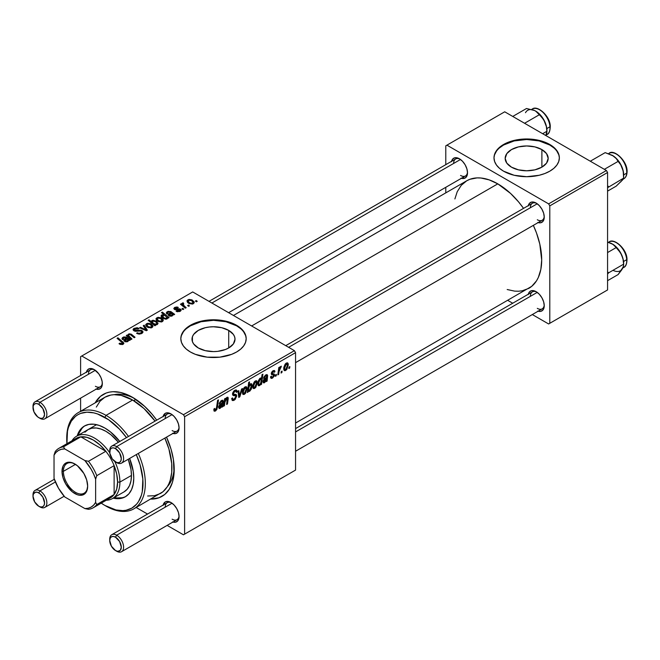 <?xml version="1.0" encoding="UTF-8"?>
<svg xmlns="http://www.w3.org/2000/svg" width="660" height="660" viewBox="0 0 660 660"><rect width="100%" height="100%" fill="white"/><g stroke="black" fill="none" stroke-linecap="round" stroke-linejoin="round"><path stroke-width="0.99" d="M541.885 149.589L541.885 167.153L534.905 169.843L526.672 170.792L518.446 169.843L511.467 167.153A21.508 12.416 180 0 1 505.172 158.375A21.508 12.416 180 0 1 518.446 146.899A21.508 12.416 180 0 1 541.885 149.589L546.546 153.623L548.179 158.375L546.546 163.127L541.885 167.153L541.885 149.589A21.508 12.416 180 0 1 548.179 158.375A21.508 12.416 180 0 1 534.905 169.843A21.508 12.416 180 0 1 511.467 167.153L506.806 163.127L505.172 158.375L506.806 153.623L511.467 149.589L518.446 146.899L526.672 145.959L534.905 146.899L541.885 149.589M559.358 158.103A32.686 18.868 0 0 0 549.788 145.027L549.788 144.499A32.686 18.868 180 0 1 559.358 157.839A32.686 18.868 180 0 1 539.187 175.271A32.686 18.868 180 0 1 503.563 171.179L514.165 175.271L526.672 176.707L539.187 175.271L544.838 173.53L549.788 171.179L553.856 168.325L556.875 165.058L558.731 161.518L559.358 157.839L558.731 154.16L556.875 150.62L553.856 147.353L549.788 144.499L544.838 142.148L539.187 140.407L526.672 138.971L514.165 140.407L508.513 142.148L503.563 144.499L499.496 147.353L496.477 150.62L494.62 154.16L493.993 157.839L494.62 161.518L496.477 165.058L499.496 168.325L503.563 171.179A32.686 18.868 180 0 1 493.993 157.839A32.686 18.868 180 0 1 514.165 140.407A32.686 18.868 180 0 1 549.788 144.499L549.788 145.027A32.686 18.868 0 0 0 514.379 140.885A32.686 18.868 0 0 0 493.993 158.103M198.297 347.96A21.508 12.416 180 0 1 192.002 339.182A21.508 12.416 180 0 1 205.276 327.707A21.508 12.416 180 0 1 228.715 330.396L228.715 347.96L225.456 349.503L217.701 351.359L213.51 351.599L205.276 350.65L198.297 347.96L193.636 343.934L192.415 341.599L192.415 336.757L193.636 334.43L198.297 330.396L205.276 327.707L209.311 327.005L213.51 326.766L221.735 327.707L228.715 330.396L233.376 334.43L234.597 336.757L235.01 339.182L233.376 343.934L228.715 347.96L228.715 330.396A21.508 12.416 180 0 1 235.01 339.182A21.508 12.416 180 0 1 221.735 350.65A21.508 12.416 180 0 1 198.297 347.96M246.188 338.91A32.686 18.868 0 0 0 236.618 325.834L236.618 325.306A32.686 18.868 180 0 1 246.188 338.646A32.686 18.868 180 0 1 226.017 356.078A32.686 18.868 180 0 1 190.393 351.986L195.343 354.337L207.133 357.151L219.879 357.151L231.668 354.337L236.618 351.986L240.685 349.132L243.705 345.865L245.561 342.325L246.188 338.646L245.561 334.966L243.705 331.427L240.685 328.16L236.618 325.306L231.668 322.954L226.017 321.214L213.51 319.778L200.995 321.214L195.343 322.954L190.393 325.306L186.326 328.16L183.307 331.427L181.45 334.966L180.823 338.646L181.45 342.325L183.307 345.865L186.326 349.132L190.393 351.986A32.686 18.868 180 0 1 180.823 338.646A32.686 18.868 180 0 1 200.995 321.214A32.686 18.868 180 0 1 236.618 325.306L236.618 325.834A32.686 18.868 0 0 0 201.209 321.692A32.686 18.868 0 0 0 180.823 338.91M285.747 345.659L532.405 203.255A9.809 5.659 60 0 1 536.753 203.445A9.809 5.659 -120 0 0 530.376 207.743M528.305 205.623A11.443 6.608 60 0 1 536.151 203.074L531.655 202.051L529.427 203.346L528.214 206.011M209.014 301.364L455.672 158.953A9.809 5.659 60 0 1 460.02 159.142A9.809 5.659 -120 0 0 453.643 163.441M451.572 161.32A11.443 6.608 60 0 1 459.418 158.771L454.921 157.756L452.694 159.043L451.481 161.708M295.556 428.604L532.405 291.86A9.809 5.659 60 0 1 536.753 292.05A9.809 5.659 -120 0 0 530.376 296.348M528.305 294.228A11.443 6.608 60 0 1 536.151 291.679L531.655 290.656L529.427 291.943L528.214 294.616M33.025 407.014A9.809 5.659 60 0 1 35.029 401.808L90.502 369.781A9.809 5.659 60 0 1 94.85 369.979A9.809 5.659 -120 0 0 88.473 374.278M86.402 372.157A11.443 6.608 60 0 1 94.248 369.6L89.752 368.585L87.524 369.872L86.311 372.545M109.758 451.316A9.809 5.659 60 0 1 111.763 446.111L167.236 414.084A9.809 5.659 60 0 1 171.583 414.274A9.809 5.659 -120 0 0 165.198 418.572M163.127 416.452A11.443 6.608 60 0 1 170.981 413.902L167.887 412.83L165.256 413.341L163.045 416.839M109.758 539.913A9.809 5.659 60 0 1 111.763 534.715L167.236 502.689A9.809 5.659 60 0 1 171.583 502.879A9.809 5.659 -120 0 0 165.198 507.177M163.127 505.057A11.443 6.608 60 0 1 170.981 502.507L167.887 501.435L165.256 501.938L163.045 505.444M134.384 398.425A53.93 31.136 -120 0 0 114.246 394.688A53.93 31.136 60 0 1 134.384 398.425M95.164 402.856A58.831 33.965 60 0 1 132.611 397.361L128.535 395.233L120.541 392.452L113 391.71L109.502 392.114L106.219 393.022L100.452 396.355L95.164 402.856M233.45 315.472L466.736 180.782A62.106 35.855 -120 0 1 497.788 183.859L510.535 193.405L518.488 201.795L523.545 208.37A62.106 35.855 -120 0 0 497.788 183.859L251.641 325.966L497.788 183.859L489.217 179.891L480.983 178.018L477.081 177.895L469.928 179.289L466.736 180.782L461.274 185.311L457.215 191.738L454.888 198.94M507.185 289.525L514.594 291.118L518.488 291.233L522.184 290.812L528.833 288.346A62.106 35.855 -120 0 0 533.346 225.357L536.514 233.021L539.806 244.109L541.695 259.916L540.854 269.321L538.354 277.398L536.514 280.83L531.729 286.333L295.556 423.035M80.611 356.664L80.611 375.49L80.611 356.664L192.703 291.943L294.401 350.658L183.463 414.703L81.766 355.996L183.463 414.703L184.618 416.707L184.618 534.13L295.556 470.085L295.556 352.654L184.618 416.707L184.618 534.13L183.463 534.798L167.145 525.385L183.463 534.798L295.556 470.085L183.463 534.798L295.556 470.085L295.556 352.654L294.401 350.658L295.556 352.654L184.618 416.707L183.463 414.703L294.401 350.658L192.703 291.943L80.611 356.664M80.611 398.137L80.611 411.262L80.611 398.137M147.535 514.058L136.174 507.499L147.535 514.058M273.009 371.613L274.123 372.306L274.964 371.704L273.182 370.673L274.964 371.704L274.486 370.516L273.05 370.747L271.285 373.7L271.705 374.69L272.72 374.847L271.31 374.03L273.702 375.515L272.596 377.19L271.755 377.305L271.392 376.192L270.55 376.794L271.078 378.304L272.555 378.064L270.55 376.901L272.555 378.064L271.4 378.411L270.666 377.767L270.55 376.794L271.392 376.192L271.969 377.38L273.611 376.01L273.529 375.02L271.714 374.698L271.293 373.865L271.796 371.992L273.232 370.648L274.552 370.557L274.964 371.704L274.123 372.306L273.826 371.514L273.009 371.613L272.167 373.453L274.304 374.121L274.387 375.862L272.555 378.064L274.543 374.954L274.123 373.964L272.209 373.56L273.009 371.613L273.801 371.498L272.786 370.912M267.11 381.092L266.244 381.587L266.153 380.795L264.173 382.874L263.365 382.784L263.002 381.991L263.662 379.574L266.656 377.108L266.698 375.837L266.096 375.655L263.513 378.312L264.082 376.736L266.764 374.599L267.622 375.457L267.11 381.092L267.63 375.647L267.209 374.707L265.782 374.938L263.513 378.312L265.708 375.837L266.772 376.233L266.656 377.108L265.229 378.172L262.985 381.628L263.447 382.841L264.487 382.726L266.153 380.795L266.244 381.587L267.11 381.092L265.897 380.383L267.11 381.092M257.317 382.668L255.865 387.288L254.479 388.492L253.184 388.426L252.829 385.283L254.141 382.066L256.204 380.696L257.087 381.307L257.317 382.668L256.658 380.82L255.354 380.96L252.689 386.826L253.341 388.534L254.694 388.377L252.706 387.23L254.694 388.377L257.317 382.668L256.303 382.082L257.317 382.668M215.474 411.023L214.03 410.965L213.898 409.018L214.739 408.416L215.168 410.025L216.307 408.986L217.602 400.331L218.46 399.836L216.901 409.373L215.474 411.023L217.453 407.261L218.46 399.836L217.602 400.331L216.637 407.5L215.531 409.901L214.665 409.274L214.739 408.416L213.898 409.018L214.269 411.205L215.474 411.023L213.823 410.066L215.474 411.023M248.267 390.736L249.686 391.273L247.657 390.101L249.686 391.273L252.062 385.605L251.039 385.019L252.062 385.605L251.443 383.707L250.445 383.798L249.059 385.432L248.341 385.019L249.059 385.432L249.554 381.884L248.704 382.379L247.335 392.51L248.077 392.073L248.267 390.736L247.624 390.365L248.267 390.736L248.077 392.073L247.335 392.51L248.704 382.379L249.554 381.884L249.059 385.432L250.544 383.74L251.74 383.988L252.029 386.323L251.369 388.996L249.686 391.273L248.779 391.405L248.267 390.736L248.737 391.388M242.467 388.517L239.803 396.858L238.772 397.452L237.963 391.124L238.804 390.637L239.398 396.041L241.568 389.045L242.467 388.517L241.568 389.045L239.398 396.041L238.804 390.637L237.963 391.124L238.772 397.452L239.803 396.858L238.607 396.165L239.803 396.858L242.467 388.517M236.725 396.008L235.141 399.498L233.657 400.488L232.254 400.488L231.676 398.5L232.518 397.906L232.79 399.234L233.805 399.308L235.851 396.94L235.603 395.851L233.269 395.497L232.576 394.639L232.666 392.997L233.912 390.935L235.702 389.928L236.981 390.671L237.146 391.842L236.305 392.42L236.057 391.363L234.91 391.314L233.359 393.533L233.673 394.185L236.206 394.523L236.725 396.008L236.156 394.49L233.673 394.185L233.359 393.533L234.754 391.397L235.9 391.231L236.305 392.42L237.146 391.842L236.453 390.035L234.787 390.291L232.518 394.078L233.475 395.571L235.661 395.893L235.884 396.586L234.242 399.094L232.733 399.16L232.518 397.906L231.676 398.5L232.353 400.546L234.184 400.216L231.685 398.78L234.184 400.216L236.725 396.008L232.551 393.599L236.725 396.008M289.864 366.613L289.674 368.065L288.832 368.552L289.006 367.108L289.864 366.613L289.006 367.108L288.832 368.552L289.674 368.065L288.94 367.645L289.674 368.065L289.864 366.613M247.022 388.616L245.57 393.228L244.184 394.433L242.888 394.366L242.534 391.223L243.845 388.006L245.908 386.636L246.79 387.247L247.022 388.616L246.361 386.768L245.058 386.909L242.393 392.774L243.045 394.474L244.398 394.325L242.41 393.178L244.398 394.325L247.022 388.616L246.007 388.03L247.022 388.616M222.775 406.684L221.909 407.187L221.826 406.387L219.532 408.532L218.658 407.41L219.326 405.174L222.321 402.699L222.362 401.437L221.76 401.255L219.178 403.912L219.747 402.336L222.436 400.199L223.294 401.057L222.775 406.684L223.303 401.247L222.874 400.298L221.447 400.537L219.178 403.912L221.372 401.428L222.436 401.825L222.321 402.699L220.894 403.763L218.65 407.228L219.112 408.433L220.151 408.317L221.826 406.387L221.909 407.187L222.775 406.684L221.562 405.983L222.775 406.684M224.903 402.303L224.441 405.727L223.591 406.213L224.59 398.846L225.439 398.351L225.274 399.589L226.76 397.501L227.964 397.27L227.486 403.961L226.636 404.456L227.238 398.277L225.646 399.597L224.903 402.303L226.751 398.326L227.403 398.772L226.636 404.456L227.486 403.961L228.253 398.26L227.882 397.213L227.023 397.32L225.274 399.589L225.439 398.351L224.59 398.846L223.591 406.213L224.441 405.727L223.715 405.306L224.441 405.727L224.903 402.303L224.177 401.882L224.903 402.303M261.484 378.543L260.164 378.188L257.837 383.798L258.472 385.745L259.388 385.663L257.928 384.821L259.388 385.663L260.502 383.584L260.675 384.805L261.525 384.31L260.807 383.897L261.525 384.31L260.675 384.805L260.824 383.774L259.611 385.514L258.357 385.671L257.846 383.402L258.505 380.44L260.015 378.279L260.791 377.998L261.484 378.543L262.045 374.674L262.894 374.179L261.525 384.31L262.894 374.179L262.045 374.674L261.484 378.543L261.079 378.089M288.304 364.774L286.852 369.394L285.466 370.598L284.171 370.532L283.816 367.389L285.128 364.171L287.199 362.802L288.073 363.412L288.304 364.774L287.653 362.926L286.341 363.066L283.685 368.932L284.328 370.639L285.681 370.483L283.701 369.344L285.681 370.483L288.304 364.774L287.29 364.188L288.304 364.774M282.092 371.101L281.894 372.553L281.053 373.04L281.234 371.605L282.092 371.101L281.234 371.605L281.053 373.04L281.894 372.553L281.168 372.133L281.894 372.553L282.092 371.101M279.081 371.456L278.66 374.426L277.802 374.913L278.8 367.546L279.65 367.059L279.436 368.585L280.335 366.712L281.375 366.185L279.79 368.585L279.081 371.456L281.375 366.185L279.436 368.585L279.65 367.059L278.8 367.546L277.802 374.913L278.66 374.426L277.926 374.005L278.66 374.426L279.081 371.456L278.33 371.027L279.081 371.456M276.416 374.377L276.226 375.829L275.385 376.315L275.558 374.88L276.416 374.377L275.558 374.88L275.385 376.315L276.226 375.829L275.492 375.408L276.226 375.829L276.416 374.377M183.777 309.111L182.812 308.327L181.954 308.822L182.935 309.589L183.777 309.111L182.812 308.327L181.954 308.822L182.935 309.589L183.777 309.111M189.445 305.836L188.488 305.052L187.63 305.547L188.612 306.314L189.445 305.836L188.488 305.052L187.63 305.547L188.612 306.314L189.445 305.836M179.718 309.68L179.52 311.611L179.52 310.835L176.839 310.687L176.839 311.594L176.839 310.687L176.105 311.231L177.416 311.759L180.394 311.173L181.162 310.25L180.823 309.391L179.421 308.806L175.156 308.855L175.552 307.808L177.573 307.956L178.315 307.411L176.962 306.974L174.801 307.378L173.811 308.624L175.436 309.796L179.899 309.804L179.182 311L176.839 310.687L176.212 311.297L180.213 311.289L181.17 310.109L180.493 309.152L175.238 308.905L175.312 307.931L178.315 307.411L174.611 307.486L173.803 308.517L174.52 309.466L179.718 309.68L180.073 311.363M168.226 318.087L169.075 317.592L162.352 312.13L161.502 312.625L164.018 314.721L161.271 315.332L161.197 316.536L162.31 317.873L165.784 319.192L167.244 318.747L167.557 317.526L168.226 318.087L169.075 317.592L162.352 312.13L161.502 312.625L164.018 314.721L161.725 314.927L161.065 315.967L163.102 318.4L167.046 318.887L167.557 317.526L168.226 318.087M134.813 330.33L135.061 328.861L138.262 328.927L138.847 328.292L134.145 328.3L134.145 330.908L134.145 328.3L133.072 329.612L134.021 330.85L141.24 331.13L141.768 331.864L140.951 333.853L140.951 332.863L138.749 333.325L138.749 334.092L138.749 333.325L137.594 332.921L137.594 333.787L137.338 332.764L137.338 333.679L137.338 332.764L136.595 333.308L141.842 333.44L142.791 332.615L142.774 331.254L141.174 330.231L134.582 330.173L134.425 329.414L135.382 328.705L138.262 328.927L139.021 328.399L137.14 327.739L133.93 328.433L133.171 329.208L133.312 330.264L135.275 331.287L141.042 331.031L141.751 332.021L140.728 332.978L138.897 333.349L137.338 332.764L136.595 333.308L139.177 334.133L141.842 333.44L142.997 331.947L141.999 330.602L135.853 330.569L134.343 329.711L134.343 331.015M152.056 327.541L152.864 326.659L152.806 325.652L150.579 323.689L147.675 323.268L145.753 324.547L146.149 326.073L147.394 327.154L151.033 327.929L152.938 326.238L151.041 323.936L146.619 323.647L145.687 324.926L147.708 327.343L152.056 327.541M131.992 339.001L128.807 336.262L128.518 335.247L129.055 334.637L130.416 334.678L134.186 337.738L135.036 337.243L131.249 334.166L129.203 333.82L128.164 334.414L127.924 335.701L127.108 335.033L126.258 335.527L131.142 339.496L131.992 339.001L128.494 335.503L129.055 334.637L130.416 334.678L134.186 337.738L135.036 337.243L131.249 334.166L128.584 334.059L127.924 335.701L127.108 335.033L126.258 335.527L131.142 339.496L131.992 339.001M119.691 344.165L122.339 344.57L123.502 343.975L123.849 343.002L117.917 337.788L117.067 338.283L122.636 343.084L121.811 343.835L119.765 343.15L119.031 343.695L123.131 344.239L123.882 343.241L117.917 337.788L117.067 338.283L121.828 342.144L122.24 343.662L119.765 343.15L119.031 343.695L119.691 344.165M123.469 339.19L123.676 337.747L126.2 338.101L126.2 339.158L126.2 338.101L124.979 339.05L124.979 341.616L124.979 339.05L123.816 340.395L124.616 341.426L127.809 341.542L128.642 340.09L129.459 340.469L130.325 339.966L126.406 337.095L123.758 336.938L122.347 337.78L122.026 338.753L122.529 339.62L123.469 339.19L123.098 338.44L123.56 337.813L125.614 337.631L126.2 338.101L123.989 339.883L123.964 340.873L125.738 341.847L127.644 341.632L128.642 340.09L129.459 340.469L129.451 339.57L126.406 337.095L123.007 337.276L122.009 338.539L122.529 339.62L123.469 339.19L123.098 338.481L123.098 339.364M155.628 325.355L154.754 324.629L156.775 324.728L157.996 323.606L156.577 321.337L152.996 320.224L151.668 320.793L151.346 321.75L149.011 319.836L148.162 320.331L154.886 325.784L155.628 325.355L154.754 324.629L157.336 324.489L158.02 323.408L155.999 320.974L152.006 320.537L151.346 321.75L149.011 319.836L148.162 320.331L154.886 325.784L155.628 325.355M147.353 330.14L144.144 325.198L143.237 325.718L146.05 329.843L140.473 327.31L139.631 327.805L146.322 330.734L147.353 330.14L144.144 325.198L143.237 325.718L146.05 329.843L140.473 327.31L139.631 327.805L146.322 330.734L147.353 330.14M162.352 321.601L163.16 320.719L163.102 319.712L160.875 317.749L157.963 317.32L156.049 318.599L156.445 320.133L157.69 321.214L161.329 321.981L163.234 320.298L161.337 317.988L156.915 317.699L155.983 318.978L158.004 321.403L162.352 321.601M167.805 313.599L168.003 312.147L169.95 312.04L170.527 313.566L170.527 312.51L169.315 313.45L169.315 316.016L169.315 313.45L168.151 314.803L168.952 315.835L172.144 315.942L172.978 314.498L173.794 314.87L174.661 314.366L170.998 311.66L168.094 311.338L166.675 312.188L166.361 313.162L166.864 314.02L167.805 313.599L167.434 312.848L168.003 312.147L169.95 312.04L170.527 312.51L168.325 314.284L168.201 315.084L169.661 316.148L171.798 316.115L172.978 314.498L173.794 314.87L173.786 313.978L170.734 311.495L167.343 311.677L166.337 312.947L166.864 314.02L167.805 313.599L167.425 312.889L167.425 313.764M193.339 303.707L194.147 302.825L194.098 301.818L191.862 299.854L188.958 299.425L187.036 300.712L187.432 302.239L188.686 303.32L192.324 304.087L194.221 302.404L192.324 300.094L187.91 299.805L186.97 301.084L188.999 303.509L193.339 303.707M182.366 303.006L182.366 305.77L182.366 303.006L182.325 305.728L182.325 304.557L181.319 303.732L181.319 304.92L181.319 303.732L180.469 304.227L185.353 308.195L186.211 307.7L183.109 304.936L182.861 303.955L183.736 303.526L183.15 302.8L182.053 303.369L182.325 304.557L181.319 303.732L180.469 304.227L185.353 308.195L186.211 307.7L184.28 306.1L183.125 303.666L183.736 303.526L183.15 302.8L182.011 303.641M197.224 301.348L196.259 300.564L195.401 301.059L196.383 301.826L197.224 301.348L196.259 300.564L195.401 301.059L196.383 301.826L197.224 301.348M174.174 467.346A53.93 31.136 60 0 1 167.351 486.659A53.93 31.136 -120 0 0 174.174 467.346M445.781 145.827L445.781 164.662L445.781 145.827L504.718 111.804L606.416 170.519L548.633 203.874L446.935 145.167L548.633 203.874L549.788 205.879L549.788 323.301L607.571 289.946L607.571 172.516L549.788 205.879L549.788 323.301L548.633 323.969L532.323 314.556L548.633 323.969L607.571 289.946L548.633 323.969L607.571 289.946L607.571 172.516L606.416 170.519L607.571 172.516L549.788 205.879L548.633 203.874L606.416 170.519L504.718 111.804L445.781 145.827M445.781 187.308L445.781 192.877L445.781 187.308M512.713 303.229L507.886 300.448L512.713 303.229M537.727 311.091L540.647 311.38L542.875 310.093L544.244 305.687L543.625 301.76L541.868 297.718L539.245 294.178L536.151 291.679A11.443 6.608 60 0 1 544.244 305.687A11.443 6.608 60 0 1 538.106 311.215M460.993 178.183L465.143 178.018L466.892 176.005L467.511 172.788L466.892 168.853L465.143 164.81L462.511 161.271L459.418 158.771A11.443 6.608 60 0 1 467.511 172.788A11.443 6.608 60 0 1 461.373 178.307M537.727 222.486L540.647 222.775L542.875 221.488L544.244 217.082L543.625 213.155L541.868 209.113L539.245 205.573L536.151 203.074A11.443 6.608 60 0 1 544.244 217.082A11.443 6.608 60 0 1 538.106 222.61M544.219 216.381A9.809 5.659 60 0 1 542.207 220.242A9.809 5.659 60 0 1 537.306 219.755A9.809 5.659 -120 0 0 544.219 216.381M467.486 172.078A9.809 5.659 60 0 1 465.481 175.939A9.809 5.659 60 0 1 460.573 175.453A9.809 5.659 -120 0 0 467.486 172.078M544.219 304.986A9.809 5.659 60 0 1 542.207 308.847A9.809 5.659 60 0 1 537.306 308.36A9.809 5.659 -120 0 0 544.219 304.986M172.557 521.92L175.477 522.208L177.705 520.921L179.066 516.516L178.456 512.589L176.698 508.546L174.075 505.007L170.981 502.507A11.443 6.608 60 0 1 179.066 516.516A11.443 6.608 60 0 1 172.936 522.043M172.557 433.315L175.477 433.603L177.705 432.316L179.066 427.919L178.456 423.984L176.698 419.941L174.075 416.402L170.981 413.902A11.443 6.608 60 0 1 179.066 427.919A11.443 6.608 60 0 1 172.936 433.438M95.824 389.02L98.744 389.309L100.972 388.014L102.184 385.349L102.184 381.703L100.972 377.635L98.744 373.774L94.248 369.6A11.443 6.608 60 0 1 102.333 383.617A11.443 6.608 60 0 1 96.203 389.136M150.727 499.1L159.002 497.764L164.769 494.439L169.306 489.225L172.425 482.328L174.017 474.012L173.415 459.583L171.047 449.204L166.518 437.143A58.831 33.965 60 0 1 174.215 469.417A58.831 33.965 60 0 1 150.727 499.1M156.717 420.156L152.221 414.356L144.688 406.403L132.611 397.361A58.831 33.965 60 0 1 156.717 420.156M179.05 515.815A9.809 5.659 60 0 1 177.037 519.676A9.809 5.659 60 0 1 172.136 519.189A9.809 5.659 -120 0 0 179.05 515.815M179.05 427.21A9.809 5.659 60 0 1 177.037 431.071A9.809 5.659 60 0 1 172.136 430.584A9.809 5.659 -120 0 0 179.05 427.21M102.316 382.907A9.809 5.659 60 0 1 100.303 386.768A9.809 5.659 60 0 1 95.403 386.281A9.809 5.659 -120 0 0 102.316 382.907M245.561 335.495L243.705 331.955M240.685 328.697L236.618 325.834L226.017 321.742L213.51 320.306L200.995 321.742L190.393 325.834L186.326 328.697M183.307 331.955L181.45 335.495M558.731 154.696L556.875 151.148M553.856 147.889L549.788 145.027L539.187 140.935L526.672 139.499L514.165 140.935L503.563 145.027L499.496 147.889M496.477 151.148L494.62 154.696M119.765 344.207L119.765 343.15L119.765 344.207M120.392 344.495L120.392 343.604L120.392 344.495M122.24 344.594L122.24 343.662L122.24 344.594M122.636 344.479L122.636 343.134L122.24 343.662M117.917 338.976L117.917 337.788L117.917 338.976M122.843 344.388L122.843 341.789L122.843 344.388M123.007 339.397L123.007 337.276L123.007 339.397M126.406 339.001L126.406 337.095L126.406 339.001M127.355 339.116L127.355 337.804L127.355 339.116M128.486 340.873L128.486 338.827L128.486 340.873M130.325 339.966L129.451 339.57L129.451 340.461L130.325 339.966M125.45 340.939L125.078 340.098L126.786 338.613L127.776 340.552L126.91 341.146L125.45 340.939L126.786 338.613L127.908 340.106L127.339 341.748L127.339 340.964L125.45 340.939L125.45 341.781L125.004 340.346L125.004 341.624M127.108 336.221L127.108 335.033L127.108 336.221M127.924 336.88L127.924 335.701L127.924 336.88M127.883 335.272L127.924 335.701M128.584 335.09L128.584 334.059L128.584 335.09M131.249 335.296L131.249 334.166L131.249 335.296M132.124 336.031L132.124 334.826L132.124 336.031M129.723 338.341L129.723 337.161L129.723 338.341M149.011 321.016L149.011 319.836L149.011 321.016M151.346 322.913L151.346 321.75L151.346 322.913M152.006 323.45L152.006 320.537L152.006 323.45M155.999 322.055L155.999 320.974L155.999 322.055M154.754 325.677L154.754 324.629L154.754 325.677M153.722 323.689L152.782 322.93L152.782 324.076L152.468 321.115L155.174 321.469C156.667 322.245 157.121 323.128 156.536 324.109L156.536 324.778L156.536 324.109L153.929 323.821L153.929 325.017L153.722 323.689L153.722 324.844L153.722 323.689L152.089 321.791L152.617 321.04L153.912 320.966L155.983 322.047L156.94 323.416L155.892 324.308L153.722 323.689M152.089 323.515L152.468 321.115M156.94 324.671L156.94 323.474L156.536 324.109M146.619 326.576L146.619 323.647L146.619 326.576M151.041 325.034L151.041 323.936L151.041 325.034M148.459 326.807L146.792 324.885L147.32 324.093L150.2 324.415L151.808 326.362L151.321 327.855L151.321 327.112L148.459 326.807L148.459 327.707L148.459 326.807L146.842 325.165L147.832 323.903L150.2 324.415L151.783 326.147L150.62 327.343L148.459 326.807M140.473 328.168L140.473 327.31L140.473 328.168M144.144 329.777L144.144 328.936L144.144 329.777M146.05 330.611L146.05 329.843L146.05 330.611M144.144 327.079L144.144 325.198L144.144 327.079M135.853 331.345L135.853 330.569L135.853 331.345M138.146 331.114L138.146 330.214L138.146 331.114M141.999 333.341L141.999 330.602L141.999 333.341M156.915 320.636L156.915 317.699L156.915 320.636M161.337 319.093L161.337 317.988L161.337 319.093M158.755 320.867L157.088 318.937L157.616 318.145L160.495 318.475L162.104 320.413L161.618 321.907L161.618 321.173L158.755 320.867L158.755 321.758L158.755 320.867L157.138 319.217L158.128 317.955L160.495 318.475L162.079 320.199L160.916 321.395L158.755 320.867M167.557 318.318L167.557 317.526L167.557 318.318M167.615 317.947L167.557 317.526M161.725 317.328L161.725 314.927L161.725 317.328M164.018 315.2L164.018 314.721L164.018 315.2M162.352 313.335L162.352 312.13L162.352 313.335M163.771 317.815L162.517 315.315L165.041 315.612L166.84 317.32L166.584 319.077L166.584 318.301L165.561 318.475L165.561 319.184L165.561 318.475L164.01 317.955L164.01 318.846L163.771 317.815L163.771 318.747L163.771 317.815L162.17 316.14L163.144 315.134L165.041 315.612L166.84 317.32L166.114 318.466L163.771 317.815M162.137 317.732L162.517 315.315M167.343 313.805L167.343 311.677L167.343 313.805M170.734 313.401L170.734 311.495L170.734 313.401M171.691 313.525L171.691 312.205L171.691 313.525M172.813 315.282L172.813 313.236L172.813 315.282M174.661 314.366L173.786 313.978L173.786 314.87L174.661 314.366M169.785 315.348L169.414 314.507L171.121 313.013L171.98 313.855L171.674 315.373L169.785 315.348L171.121 313.013L172.243 314.515L171.674 316.156L171.674 315.373L169.785 315.348L169.785 316.181L169.339 314.754M174.611 309.515L174.611 307.486L174.611 309.515M175.238 308.905L175.312 307.931M175.791 309.837L175.791 309.136L175.791 309.837M177.012 309.738L177.012 309.037L177.012 309.738M179 309.482L179 308.781L179 309.482M180.493 311.108L180.493 309.152L180.493 311.108M187.91 302.742L187.91 299.805L187.91 302.742M192.324 301.199L192.324 300.094L192.324 301.199M189.742 302.973L188.075 301.051L188.603 300.25L191.482 300.58L193.091 302.519L192.613 304.021L192.613 303.278L189.742 302.973L189.742 303.864L189.742 302.973L188.125 301.323L189.123 300.069L191.482 300.58L193.066 302.305L191.903 303.501L189.742 302.973M188.488 306.224L188.488 305.052L188.488 306.224M183.15 303.649L183.15 302.8L183.15 303.649M182.82 306.141L183.125 303.666M184.28 307.321L184.28 306.1L184.28 307.321M182.812 309.499L182.812 308.327L182.812 309.499M196.259 301.736L196.259 300.564L196.259 301.736M166.84 317.32L166.584 318.301M231.685 398.549L232.733 399.16L231.685 398.549M231.685 398.615L232.733 399.16M232.559 394.548L234.482 395.662L232.559 394.548M232.856 395.216L233.475 395.571L232.856 395.216M234.803 390.274L237.146 391.627L234.803 390.274M234.63 390.39L237.146 391.842L234.63 390.39M233.929 390.918L234.754 391.397L233.929 390.918M232.633 393.112L233.359 393.533L232.633 393.112M233.673 394.185L233.359 393.533M238.276 393.583L239.233 394.135L238.276 393.583M238.524 395.53L239.398 396.041L238.524 395.53M245.017 387.775L243.73 389.548L243.243 392.51L243.853 393.599L245.239 392.576L246.155 389.639L245.57 387.651L245.017 387.775L246.18 389.095L244.406 393.467L242.459 391.735L243.235 392.18L245.017 387.775L244.382 387.403L245.734 387.717L244.712 387.131M244.406 393.467L242.393 392.799M248.077 392.073L247.442 391.71L248.077 392.073M250.173 384.805L249.208 386.084L248.564 389.276L247.83 388.847L248.927 390.489L249.612 390.464L247.863 388.616L248.564 389.02L248.754 387.618L248.044 387.214L248.754 387.618L250.173 384.805L249.661 384.508L250.684 384.697L250.173 384.805L251.221 386.108L249.612 390.464L247.698 389.788M214.046 408.911L214.665 409.274L214.046 408.911M215.531 409.901L214.665 409.274M216.727 406.84L217.453 407.261L216.727 406.84M218.658 407.459L220.151 408.317L218.658 407.459M221.207 400.686L222.436 401.825M220.729 401.057L221.372 401.428L220.729 401.057M219.384 403.177L220.019 403.549L219.384 403.177M221.776 400.364L223.303 401.247L221.776 400.364M222.42 402.146L223.162 402.575L222.42 402.146M222.123 404.036L222.841 404.448L222.123 404.036M221.818 405.339L222.684 405.842L221.818 405.339M220.415 407.319L221.512 406.082L222.181 403.631L220.415 407.319L218.773 406.329L219.491 406.741L221.133 404.481L220.432 404.077L221.133 404.481L222.181 403.631L221.603 403.301L222.181 403.631L219.747 405.793L219.549 407.137L220.415 407.319L219.491 406.741M224.54 399.168L225.274 399.589L224.54 399.168M226.842 397.435L228.253 398.26L226.842 397.435M227.386 399.069L228.129 399.49L227.386 399.069M226.768 403.549L227.486 403.961L226.768 403.549M226.751 398.326L227.403 398.772M255.313 381.835L254.026 383.608L253.531 386.405L254.149 387.659L255.535 386.628L256.451 383.699L255.865 381.711L255.313 381.835L256.476 383.147L254.702 387.527L252.755 385.786L253.531 386.24L255.313 381.835L254.677 381.463L256.03 381.777L255.007 381.183M254.702 387.527L252.689 386.851M260.213 379.005L259.215 380.416L258.687 383.105L260.213 379.005L259.594 378.65L260.799 378.955L260.213 379.005L261.22 380.176L260.642 383.254L259.669 384.656L259.009 384.615L257.837 383.947L259.009 384.615L257.887 382.932L258.687 383.105L257.911 382.66L258.687 383.105L259.009 384.615L259.669 384.656L259.009 384.615M262.993 381.868L264.487 382.726L262.993 381.868M265.534 375.094L266.772 376.233M265.064 375.457L265.708 375.837L265.064 375.457M263.719 377.586L264.355 377.949L263.719 377.586M266.112 374.773L267.63 375.647L266.112 374.773M266.747 376.555L267.498 376.984L266.747 376.555M266.45 378.436L267.168 378.856L266.45 378.436M266.153 379.748L267.011 380.242L266.153 379.748M264.751 381.719L266.046 380.053L266.516 378.04L264.751 381.719L263.109 380.729L263.827 381.142L265.46 378.881L264.767 378.485L265.46 378.881L266.516 378.04L265.939 377.701L266.516 378.04L264.074 380.193L263.876 381.546L264.751 381.719L263.827 381.142M272.72 374.847L273.529 375.02M271.466 372.677L272.126 373.065L271.466 372.677M271.351 373.065L272.209 373.56L271.351 373.065M272.902 373.766L272.209 373.56M272.316 373.667L274.543 374.954L272.316 373.667M286.308 363.94L285.013 365.714L284.526 368.511L285.145 369.765L286.522 368.742L287.438 365.805L286.852 363.817L286.308 363.94L287.463 365.26L285.689 369.633L283.742 367.892L284.526 368.346L286.308 363.94L285.664 363.569L287.017 363.883L286.003 363.297M285.689 369.633L283.685 368.957M278.718 368.164L279.436 368.585L278.718 368.164M280.178 366.943L281.036 367.438L280.178 366.943M280.054 367.15L280.615 367.471L280.054 367.15M249.612 390.464L250.668 388.963L251.212 386.372L251.023 384.986L249.901 384.236M259.669 384.656L260.791 382.858L261.212 380.539L261.013 379.162L259.85 378.411M85.041 425.708A40.854 23.587 -120 0 0 78.358 435.204M77.195 435.872A40.854 23.587 60 0 1 84.447 426.022A40.854 23.587 60 0 1 104.882 428.051L110.517 431.945L119.806 441.466A40.854 23.587 60 0 0 104.882 428.051L99.239 425.436L93.819 424.207L88.828 424.405L84.447 426.022L80.858 429.008L77.195 435.872M66.751 438.735A55.564 32.084 60 0 1 78.251 412.624A55.564 32.084 60 0 1 106.037 415.371L132.611 400.026L144.02 408.565L155.059 421.113A55.564 32.084 -120 0 0 132.611 400.026L106.037 415.371A55.564 32.084 60 0 1 128.477 436.458A55.564 32.084 -120 0 0 106.037 415.371L104.882 417.376A53.93 31.136 60 0 1 126.489 437.605L119.476 429.148L108.619 419.743L97.441 413.927L93.811 412.879L86.906 412.195L80.685 413.399L77.913 414.703L75.397 416.452L71.247 421.237L68.384 427.556L67.477 431.228L66.924 443.817M106.037 506.113A55.564 32.084 -120 0 0 140.861 501.856A55.564 32.084 -120 0 0 138.286 453.445A55.564 32.084 60 0 1 133.815 508.86A55.564 32.084 60 0 1 106.037 506.113L104.882 505.444L106.037 506.113M136.298 454.591A53.93 31.136 60 0 1 138.633 501.394A53.93 31.136 60 0 1 104.882 505.444L115.945 509.941L122.859 510.626L126.068 510.254L131.843 508.117L136.587 504.182L138.509 501.584L141.372 495.264L142.28 491.593L142.832 479.003L140.11 464.896L136.298 454.591M147.65 495.99L154.44 495.726L160.396 493.515A55.564 32.084 -120 0 0 164.86 438.1L168.91 448.99L171.715 463.526L171.715 472.42L170.214 480.274L168.91 483.714L167.269 486.791L162.987 491.716L133.815 508.86M135.944 399.44L133.749 400.702L135.944 399.44M88.06 429.602A35.953 20.757 60 0 1 106.037 431.384A35.953 20.757 60 0 1 118.429 442.266L110.995 434.816L106.037 431.384L101.071 429.082L96.302 428.002L91.913 428.175L88.06 429.602L84.892 432.226M124.014 491.882L127.174 489.258L129.525 485.537L130.969 480.868L131.456 475.423L119.905 482.089L131.456 475.423L130.969 469.409L128.23 459.244A35.953 20.757 60 0 1 124.014 491.882L112.456 498.547A35.953 20.757 60 0 1 106.276 500.231A35.953 20.757 -120 0 0 119.905 482.089L117.587 482.089A34.32 19.816 60 0 1 114.122 494.521A34.32 19.816 60 0 1 105.823 499.315M78.251 412.624L104.833 397.279L110.781 395.068L114.089 394.688L121.209 395.398L132.611 400.026A55.564 32.084 -120 0 0 104.833 397.279L99.941 401.329L96.31 407.08M101.145 503.077L104.882 505.444A53.93 31.136 60 0 1 101.236 503.143M129.616 458.452L133.213 471.257L133.765 478.087L133.213 484.275L131.571 489.588L128.898 493.812L125.309 496.79L120.928 498.415L113.149 498.151A40.854 23.587 60 0 0 125.309 496.79A40.854 23.587 60 0 0 129.616 458.452M106.037 415.371A55.564 32.084 -120 0 0 66.743 438.058L66.743 439.395A53.93 31.136 60 0 1 104.882 417.376L106.037 415.371M66.916 443.693A53.93 31.136 60 0 1 66.743 439.395M117.092 497.945L122.083 497.747M82.013 428.34L79.34 432.564M114.312 497.483A40.854 23.587 -120 0 0 125.879 496.444M623.213 179.132L623.708 178.852A14.71 8.489 -120 0 0 626.711 173.126A0.982 0.61 4.5 0 0 627 172.738A0.982 0.61 -175.5 0 1 626.711 173.126L623.667 174.883L623.147 170.651L621.027 164.992L617.603 159.844L613.387 155.999A15.906 9.182 -120 0 0 612.422 155.389L605.179 152.625L590.296 161.213L605.179 152.625L613.387 155.999L616.234 158.532L618.115 161.386L604.354 169.331L618.115 161.386L620.697 164.711L623.197 170.998L623.626 178.142L607.571 187.704L623.626 178.142L623.073 179.355L616.184 186.153L607.571 191.128L616.184 186.153L622.405 180.13M612.381 155.364L616.234 158.532L620.697 164.711L622.611 168.762L623.543 173.341L623.626 178.142L620.722 181.937M608.611 186.813L607.571 185.608L608.611 186.813M623.667 176.228L623.667 174.875A15.906 9.182 -120 0 0 622.611 168.762A15.906 9.182 -120 0 0 613.387 155.999L611.919 155.117M623.667 174.883L626.711 173.126A14.71 8.489 -120 0 0 620.738 157.756A14.71 8.489 -120 0 0 608.998 153.376C613.701 148.401 628.534 161.716 627 172.738C626.736 175.659 625.639 177.697 623.708 178.852M617.875 155.026L619.748 156.511M621.514 158.342L624.476 162.789L626.299 167.673M610.096 152.905A14.71 8.489 60 0 1 621.39 158.515A14.71 8.489 60 0 1 626.711 173.126M525.5 112.695A15.906 9.182 -120 0 1 534.724 110.583L526.515 108.496L512.746 116.44L526.515 108.496L534.724 110.583L537.57 112.456L539.451 114.675L524.576 123.263L539.451 114.675L543.807 119.864L546.34 126.505L546.892 131.266L542.66 133.708L546.892 131.266L546.942 131.926L546.942 130.573A15.906 9.182 -120 0 0 546.892 129.434L546.81 133.064L545.837 135.539L546.414 134.194M549.631 123.668L549.986 126.035A0.982 0.511 175.9 0 1 550.267 126.365A0.982 0.511 175.9 0 1 549.978 126.761A14.71 8.489 60 0 1 548.303 133.435M533.247 108.636A14.71 8.489 60 0 1 543.79 113.223A14.71 8.489 60 0 1 549.978 126.761L546.818 128.593L549.978 126.761A14.71 8.489 -120 0 0 543.18 112.588A14.71 8.489 -120 0 0 532.265 109.073C537.091 104.725 550.234 115.912 550.267 126.365A0.982 0.511 -4.1 0 1 549.978 126.761A14.71 8.489 -120 0 1 546.975 134.549C549.021 133.856 550.118 131.125 550.267 126.365M546.926 131.15L546.678 127.627L544.913 121.968L546.34 126.505L546.892 131.266L545.837 135.539A15.906 9.182 -120 0 0 545.878 135.465M546.892 131.266L546.892 129.434A15.906 9.182 -120 0 0 544.913 121.968L540.457 115.063L535.664 111.078A15.906 9.182 -120 0 0 535.656 111.07L542.504 117.967L544.913 121.968A15.906 9.182 -120 0 0 535.689 111.094M543.246 112.414L546.562 116.44L548.93 121.225M534.724 110.583L536.283 111.466M607.571 242.467A15.906 9.182 -120 0 1 611.457 243.482L607.571 242.154L613.016 244.365L616.184 247.583L607.571 252.557L616.184 247.583L619.237 250.866L621.646 254.875L623.073 259.413L623.626 264.173L608.611 272.836L607.571 274.098L608.611 272.836L607.571 272.893L608.611 272.836L607.571 271.829L608.611 272.836L623.626 264.173L623.543 265.963L621.778 269.791L618.115 274.576L607.571 280.673L618.115 274.576L623.147 267.094M609.98 241.543A14.71 8.489 60 0 1 620.524 246.122A14.71 8.489 60 0 1 626.711 259.669A0.982 0.511 -4.1 0 0 627 259.264A0.982 0.511 175.9 0 1 626.711 259.669A14.71 8.489 -120 0 0 619.913 245.487A14.71 8.489 -120 0 0 608.998 241.981C613.825 237.625 626.959 248.812 627 259.264C626.876 263.983 625.779 266.714 623.708 267.457A14.71 8.489 -120 0 0 626.711 259.669L623.552 261.492L626.711 259.669A14.71 8.489 60 0 1 625.036 266.343M621.902 269.453L623.543 265.963L623.667 263.48A15.906 9.182 -120 0 0 621.646 254.875L617.191 247.97L612.397 243.986A15.906 9.182 -120 0 1 612.422 243.994A15.906 9.182 -120 0 1 621.646 254.875L623.073 259.413L623.626 264.173M623.659 264.058L622.999 258.662L620.54 252.763L614.303 245.355L611.457 243.482M619.971 245.322L623.296 249.348L625.663 254.125M626.365 256.575L626.711 258.935A0.982 0.511 175.9 0 1 627 259.264M613.387 270.484A15.906 9.182 -120 0 0 622.611 268.373M612.422 243.994L613.016 244.365M111.763 446.111A9.809 5.659 60 0 1 116.663 446.597L115.508 448.602A8.168 4.719 60 0 1 121.291 458.609A8.168 4.719 60 0 1 115.508 461.942L116.663 462.611A9.809 5.659 -120 0 0 123.601 458.609A9.809 5.659 -120 0 0 116.663 446.597A9.809 5.659 60 0 1 123.073 455.235A9.809 5.659 60 0 1 121.572 463.097A9.809 5.659 60 0 1 116.663 462.611L112.299 458.964L109.84 453.296L110.17 449.633L111.424 448.189L113.297 447.827L115.508 448.602L119.592 452.909L121.291 458.609L120.846 460.903L119.592 462.346L117.719 462.709L115.508 461.942A8.168 4.719 60 0 1 109.733 451.935A8.168 4.719 60 0 1 115.508 448.602L116.663 446.597L172.062 414.612L116.663 446.597A9.809 5.659 -120 0 0 109.733 450.598L109.733 451.935M537.232 203.783L288.618 347.317L537.232 203.783M111.763 534.715A9.809 5.659 60 0 1 116.663 535.202L115.508 537.199A8.168 4.719 60 0 1 121.291 547.206A8.168 4.719 60 0 1 115.508 550.547L116.663 551.215A9.809 5.659 -120 0 0 123.601 547.206A9.809 5.659 -120 0 0 116.663 535.202A9.809 5.659 60 0 1 123.073 543.84A9.809 5.659 60 0 1 121.572 551.702A9.809 5.659 60 0 1 116.663 551.215L115.508 550.547L117.719 551.314L120.318 550.357L121.291 547.206L119.592 541.514L115.508 537.199L113.297 536.432L111.424 536.794L110.17 538.238L109.733 540.54L111.424 546.232L115.508 550.547A8.168 4.719 60 0 1 109.733 540.54A8.168 4.719 60 0 1 115.508 537.199L116.663 535.202L172.062 503.217L116.663 535.202A9.809 5.659 -120 0 0 109.733 539.203L109.733 540.54M537.232 292.388L295.556 431.92L537.232 292.388M35.029 401.808A9.809 5.659 60 0 1 39.93 402.295A9.809 5.659 60 0 1 46.34 410.933A9.809 5.659 60 0 1 44.839 418.795A9.809 5.659 60 0 1 39.93 418.308L38.775 417.64A8.168 4.719 60 0 1 33 407.632A8.168 4.719 60 0 1 38.775 404.299L39.93 402.295A9.809 5.659 -120 0 0 33 406.296L33.974 411.906L37.653 416.864L39.905 418.168L41.984 418.374L43.585 417.45L44.558 414.307L42.867 408.614L38.775 404.299L36.564 403.532L34.691 403.895L33.437 405.331L33 407.632M39.93 402.295L95.329 370.31L39.93 402.295L38.775 404.299A8.168 4.719 60 0 1 44.558 414.307A8.168 4.719 60 0 1 38.775 417.64L39.93 418.308A9.809 5.659 -120 0 0 46.868 414.307A9.809 5.659 -120 0 0 39.93 402.295M211.885 303.022L460.498 159.481L211.885 303.022M33.025 495.611A9.809 5.659 60 0 1 35.029 490.413A9.809 5.659 60 0 1 39.93 490.9A9.809 5.659 60 0 1 46.34 499.537A9.809 5.659 60 0 1 44.839 507.4A9.809 5.659 60 0 1 39.93 506.913L38.775 506.245A8.168 4.719 60 0 1 33 496.237A8.168 4.719 60 0 1 38.775 492.904L39.93 490.9A9.809 5.659 -120 0 0 33 494.901L33 496.237L33.437 493.936L35.566 492.17L37.653 492.377L39.905 493.68L42.867 497.211L44.558 502.912L44.113 505.205L42.867 506.649L40.986 507.012L38.775 506.245L34.691 501.93L33 496.237M39.93 490.9L55.399 481.973L39.93 490.9L38.775 492.904A8.168 4.719 60 0 1 44.558 502.912A8.168 4.719 60 0 1 38.775 506.245L39.93 506.913A9.809 5.659 -120 0 0 46.868 502.912A9.809 5.659 -120 0 0 39.93 490.9M75.182 464.153A17.16 9.908 -120 0 0 63.393 471.347L62.007 471.347A18.142 10.477 60 0 1 74.836 463.947A18.142 10.477 60 0 1 87.656 486.164L86.683 491.263L83.903 494.464L79.744 495.272L77.335 494.728L72.328 491.84L65.761 483.994L62.98 477.584L62.007 471.347L62.98 466.249L64.168 464.368L67.708 462.322L69.927 462.239L72.328 462.784L77.335 465.671L83.903 473.517L86.683 479.927L87.656 486.164A18.142 10.477 60 0 1 74.836 493.564A18.142 10.477 60 0 1 62.007 471.347L63.393 471.347A17.16 9.908 60 0 1 66.949 463.493A17.16 9.908 60 0 1 75.182 464.153M75.512 464.351L63.393 471.347L75.512 464.351L74.836 463.947M72.526 441.639A34.32 19.816 60 0 1 80.825 436.846A34.32 19.816 60 0 1 105.823 451.275L99.808 444.823L93.324 440.055L86.84 437.332L80.825 436.846L105.823 451.275A34.32 19.816 60 0 1 114.122 465.655A34.32 19.816 60 0 1 117.587 482.089L116.704 474.094L114.122 465.655L114.122 494.521L116.704 489.068L117.587 482.089L119.905 482.089A35.953 20.757 -120 0 0 114.782 461.472A35.953 20.757 60 0 1 119.905 482.089A35.953 20.757 60 0 1 112.456 498.547M71.956 440.789A35.953 20.757 60 0 1 76.502 436.276A35.953 20.757 60 0 1 109.774 452.801A35.953 20.757 -120 0 0 71.956 440.789M58.831 448.363L76.164 438.356A34.32 19.816 -120 0 1 80.825 436.846L63.492 446.853L64.763 448.924A32.686 18.868 60 0 0 54.029 455.111L55.184 451.646A34.32 19.816 60 0 1 58.831 448.363A34.32 19.816 60 0 1 63.492 446.853A34.32 19.816 -120 0 0 55.184 451.646L54.029 455.111L54.029 478.376L58.492 488.194L64.763 496.955L84.909 508.588L88.489 509.322A34.32 19.816 -120 0 0 96.789 504.529L95.634 502.4L95.634 479.135L96.789 475.662L114.122 465.655L114.122 494.521L96.789 504.529A34.32 19.816 60 0 1 93.151 507.812A34.32 19.816 60 0 1 88.489 509.322L84.909 508.588L88.225 508.241L91.179 507.061L93.671 505.098L95.634 502.4L95.634 479.135L93.671 474.16L91.179 469.318L84.909 460.556L64.763 448.924L63.492 446.853L80.825 436.846L105.823 451.275L88.489 461.282L84.909 460.556L64.763 448.924L61.438 449.27L58.492 450.45L56.001 452.413L54.029 455.111L54.029 478.376A32.686 18.868 60 0 0 64.763 496.955L84.909 508.588A32.686 18.868 60 0 0 95.634 502.4L96.789 504.529L114.122 494.521A34.32 19.816 -120 0 1 110.484 497.805L93.151 507.812M114.122 465.655A34.32 19.816 -120 0 0 105.823 451.275L88.489 461.282A34.32 19.816 60 0 1 96.789 475.662L114.122 465.655M87.656 485.752A17.16 9.908 60 0 1 84.109 493.218A17.16 9.908 60 0 1 70.884 488.623A17.16 9.908 60 0 1 63.393 471.347A17.16 9.908 -120 0 0 75.355 492.269A17.16 9.908 -120 0 0 87.656 485.752M96.789 475.662A34.32 19.816 -120 0 0 88.489 461.282L84.909 460.556A32.686 18.868 60 0 1 95.634 479.135L96.789 475.662M467.272 174.908L228.624 312.683M127.908 340.106L127.908 341.476M128.494 335.511L128.494 337.342M146.792 324.885L146.792 326.725M151.808 326.362L151.808 327.673M141.768 331.889L141.768 333.481M157.088 318.937L157.088 320.776M162.104 320.413L162.104 321.725M166.93 317.765L166.93 318.945M172.243 314.515L172.243 315.884M169.339 314.762L169.339 316.024M174.916 308.451L174.916 309.655M188.075 301.051L188.075 302.89M193.091 302.519L193.091 303.839M235.9 391.231L234.531 390.448M214.921 409.975L213.848 409.357M219.755 407.41L218.683 406.791M227.205 398.252L226.429 397.807M259.116 384.714L257.846 383.971M264.091 381.818L263.018 381.2M271.755 377.305L270.691 376.695M272.299 373.659L271.342 373.106M608.545 153.64L608.998 153.376M546.084 135.061L546.975 134.549M531.605 109.453L532.265 109.073M608.338 242.352L608.998 241.981M622.817 267.968L623.708 267.457M121.572 463.097L177.037 431.071M295.556 362.645L542.207 220.242M116.663 462.611L115.508 461.942M542.207 308.847L295.556 451.25M177.037 519.676L121.572 551.702M116.663 551.215L115.508 550.547M39.93 418.308L38.775 417.64M100.303 386.768L44.839 418.795M39.93 506.913L38.775 506.245M35.029 490.413L54.343 479.267M44.839 507.4L64.144 496.246M96.607 424.669L76.502 436.276"/></g></svg>
